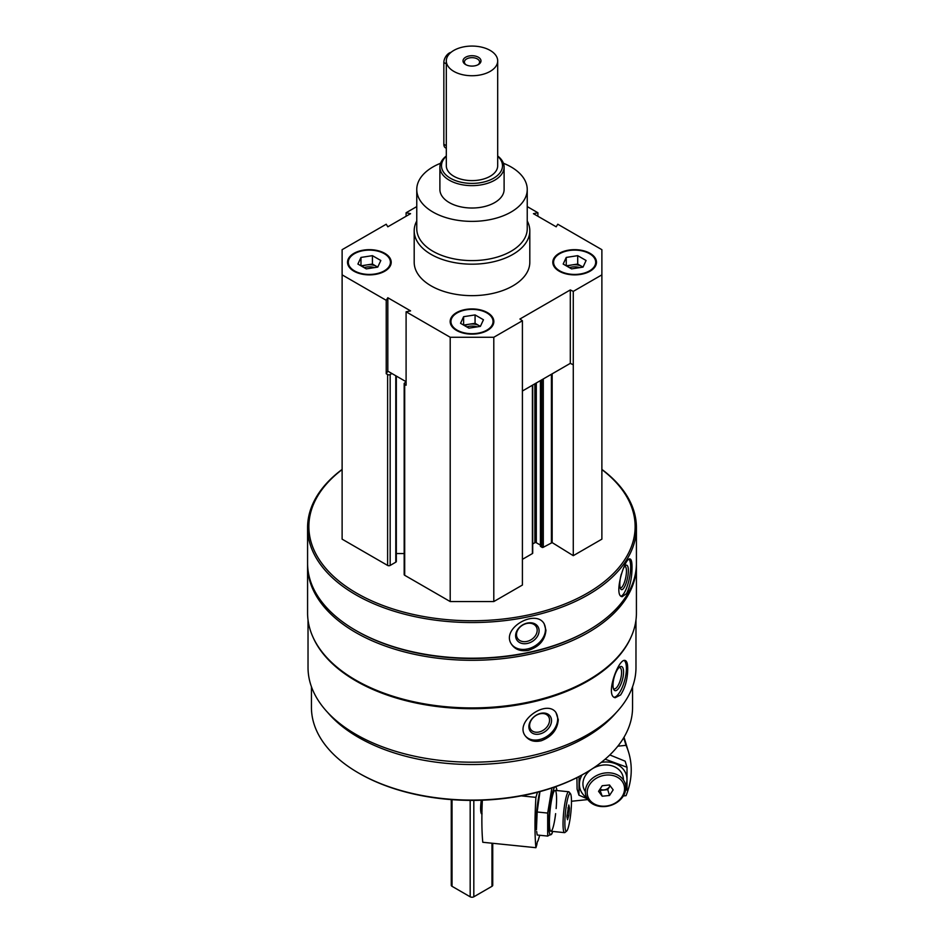 <?xml version="1.0" encoding="UTF-8"?>
<svg xmlns="http://www.w3.org/2000/svg" width="944" height="944" viewBox="0 0 944 944"><rect width="100%" height="100%" fill="white"/><g stroke="black" fill="none" stroke-linecap="round" stroke-linejoin="round"><path stroke-width="1.42" d="M353.917 271.188A21.842 12.602 0 0 0 377.718 273.925A21.842 12.602 0 0 0 391.205 262.279A21.842 12.602 0 0 0 369.364 249.664A21.842 12.602 0 0 0 347.522 262.279A21.842 12.602 0 0 0 353.917 271.188M559.19 271.188A21.842 12.602 0 0 0 582.991 273.925A21.842 12.602 0 0 0 596.478 262.279A21.842 12.602 0 0 0 574.636 249.664A21.842 12.602 0 0 0 552.795 262.279A21.842 12.602 0 0 0 559.19 271.188M527.236 220.967A57.808 33.37 180 0 1 529.808 230.808L529.808 262.279A57.808 33.37 180 0 1 472 295.649A57.808 33.37 180 0 1 414.192 262.279L414.192 230.808A57.808 33.37 180 0 1 416.764 220.967M527.236 206.594L537.903 212.754L533.431 213.674L556.181 226.808L557.774 224.224L601.883 249.688L601.883 274.857L573.279 291.377L570.306 289.938L519.92 319.025L522.41 320.748L493.795 337.268L450.205 337.268L406.097 311.791L410.569 310.883L387.819 297.738L386.226 300.322L342.117 274.857L342.117 249.688L386.226 224.224L387.819 226.808L410.569 213.674L406.097 212.754L416.764 206.594M456.554 330.447A21.842 12.602 0 0 0 480.354 333.173A21.842 12.602 0 0 0 493.842 321.526A21.842 12.602 0 0 0 472 308.924A21.842 12.602 0 0 0 450.158 321.526A21.842 12.602 0 0 0 456.554 330.447M406.097 311.791L406.097 385.211L404.693 384.409A1.794 1.038 180 0 1 404.174 383.677A1.794 1.038 180 0 1 404.693 382.934L406.097 382.131M386.226 373.741L387.819 371.157L391.925 373.529L390.167 374.544A1.794 1.038 180 0 1 387.618 374.544L386.226 373.741L386.226 300.322M635.973 620.007L635.973 667.526A163.973 94.671 180 0 1 472 762.197A163.973 94.671 180 0 1 308.027 667.526L308.027 620.007M631.088 636.976A163.973 94.671 180 0 1 472 708.708A163.973 94.671 180 0 1 312.912 636.976M620.609 694.949C625.211 687.798 627.583 679.102 627.713 668.859C627.713 663.88 626.887 661.095 625.223 660.517C618.662 657.508 604.656 696.106 615.205 697.722L620.609 694.949M541.301 740.745C551.744 736.745 557.408 729.736 558.282 719.717L555.933 712.472C546.257 698.607 513.005 722.514 525.95 736.674C529.631 740.898 534.752 742.255 541.301 740.745M601.883 469.416A164.421 94.931 180 0 1 636.421 527.625L636.421 563.285A164.421 94.931 180 0 1 588.265 630.403A164.421 94.931 180 0 1 355.735 630.403A164.421 94.931 180 0 1 307.579 563.285L307.579 527.625A164.421 94.931 180 0 1 342.117 469.416M636.421 527.625A164.421 94.931 180 0 1 472 622.544A164.421 94.931 180 0 1 307.579 527.625M626.497 593.646C630.155 586.283 631.996 577.48 632.032 567.238C632.032 562.164 631.383 559.403 630.085 558.978C624.94 556.677 613.069 595.994 622.155 596.691L626.497 593.646M528.239 650.381C539.107 646.935 545.018 640.209 545.951 630.238L544.216 623.878C535.826 608.349 500.202 628.503 511.624 644.433C515.247 649.625 520.781 651.608 528.239 650.381M601.883 469.581A163.135 94.188 180 0 1 582.023 596.112A163.135 94.188 180 0 1 361.977 596.112A163.135 94.188 180 0 1 342.117 469.581M601.883 274.857L601.883 539.154L573.279 555.674L552.157 542.599L552.157 373.836M540.57 546.128L541.844 547.284A1.027 0.59 180 0 0 543.296 547.284L552.157 542.599M540.428 545.101L536.31 542.729L536.31 382.981M532.699 543.968L534.859 542.729A1.027 0.59 180 0 1 536.31 542.729M532.699 385.069L532.699 553.16A1.027 0.59 180 0 1 532.404 553.573L532.404 385.235M522.41 559.344L532.404 553.573M522.41 320.748L522.41 585.044L493.795 601.564L450.205 601.564L404.693 575.285A1.794 1.038 180 0 1 404.174 574.554L404.174 383.677M404.174 553.55L396.327 553.55M396.327 376.066L396.327 561.444A1.794 1.038 180 0 1 395.796 562.176L390.167 565.432A1.794 1.038 180 0 1 387.618 565.432L342.117 539.154L342.117 274.857M588.265 630.403L587.357 630.922A163.135 94.188 180 0 1 356.643 630.922L355.735 630.403M636.409 564.335A164.421 94.931 180 0 1 636.421 565.373A164.421 94.931 180 0 1 472 660.304A164.421 94.931 180 0 1 307.579 565.373A164.421 94.931 180 0 1 307.591 564.335M636.421 565.373L636.421 612.998A164.421 94.931 180 0 1 588.265 680.117A164.421 94.931 180 0 1 355.735 680.117A164.421 94.931 180 0 1 307.579 612.998L307.579 565.373M588.265 680.117L587.357 680.636A163.135 94.188 180 0 1 356.643 680.636L355.735 680.117M616.22 712.578A160.563 92.701 180 0 1 472 764.522A160.563 92.701 180 0 1 327.78 712.578M632.563 686.725L632.563 707.386A160.563 92.701 180 0 1 585.54 772.935A160.563 92.701 180 0 1 358.46 772.935A160.563 92.701 180 0 1 311.437 707.386L311.437 686.725M585.54 772.935L584.631 773.455A159.276 91.957 180 0 1 359.369 773.455L358.46 772.935M629.07 559.214A19.269 5.381 -78.1 0 1 630.675 566.955A19.269 5.381 -78.1 0 1 621.105 596.171M623.158 568.937A12.496 3.493 -78.1 0 1 625.553 565.503A12.496 3.493 -78.1 0 1 628.362 570.636A12.496 3.493 -78.1 0 1 625.412 585.009A12.496 3.493 -78.1 0 1 620.633 588.903A12.496 3.493 -78.1 0 1 621.282 574.164M624.704 566.329A10.998 3.068 -78.1 0 1 624.952 566.353A10.998 3.068 -78.1 0 1 626.45 571.144A10.998 3.068 -78.1 0 1 624.362 582.483A10.998 3.068 -78.1 0 1 620.42 587.888A10.998 3.068 -78.1 0 1 620.196 587.805M543.933 623.453A19.269 14.785 -32.2 0 1 545.467 629.447A19.269 14.785 -32.2 0 1 531.708 647.608A19.269 14.785 -32.2 0 1 511.341 643.961M539.095 630.793A12.496 9.582 -32.2 0 1 521.489 643.324A12.496 9.582 -32.2 0 1 521.489 625.66A12.496 9.582 -32.2 0 1 539.095 630.793M537.183 630.273A10.998 8.437 -32.2 0 1 529.159 640.716A10.998 8.437 -32.2 0 1 517.536 638.321A10.998 8.437 -32.2 0 1 522.339 625.306A10.998 8.437 -32.2 0 1 536.157 626.58A10.998 8.437 -32.2 0 1 537.183 630.273M624.267 660.517A19.269 6.643 -74.9 0 1 626.415 668.517A19.269 6.643 -74.9 0 1 614.214 697.262M623.559 672.057A12.496 4.307 -74.9 0 1 619.665 686.725A12.496 4.307 -74.9 0 1 613.73 689.403A12.496 4.307 -74.9 0 1 614.119 677.473A12.496 4.307 -74.9 0 1 619.771 666.96A12.496 4.307 -74.9 0 1 623.559 672.057M618.957 667.632A10.998 3.8 -74.9 0 1 619.783 667.609A10.998 3.8 -74.9 0 1 621.577 672.47A10.998 3.8 -74.9 0 1 618.969 683.775A10.998 3.8 -74.9 0 1 614.06 688.86A10.998 3.8 -74.9 0 1 613.364 688.412M555.568 712.047A19.269 14.254 -38.9 0 1 557.668 718.962A19.269 14.254 -38.9 0 1 545.195 737.406A19.269 14.254 -38.9 0 1 525.596 736.214M551.532 720.614A12.496 9.251 -38.9 0 1 534.552 734.031A12.496 9.251 -38.9 0 1 534.552 716.354A12.496 9.251 -38.9 0 1 551.532 720.614M549.55 720.201A10.998 8.142 -38.9 0 1 542.234 730.833A10.998 8.142 -38.9 0 1 531.024 729.795A10.998 8.142 -38.9 0 1 534.457 716.555A10.998 8.142 -38.9 0 1 548.134 715.977A10.998 8.142 -38.9 0 1 549.55 720.201M406.097 216.259L406.097 212.754M537.903 216.259L537.903 212.754M573.279 555.674L573.279 291.377M493.795 601.564L493.795 337.268M450.205 601.564L450.205 337.268M573.279 364.797L570.306 363.357L522.41 391.005M406.097 381.706L391.925 373.529M570.306 363.357L570.306 289.938M387.819 371.157L387.819 297.738M503.423 163.265A55.236 31.884 180 0 1 511.058 166.935A55.236 31.884 180 0 1 527.236 189.484A55.236 31.884 180 0 1 472 221.38A55.236 31.884 180 0 1 416.764 189.484A55.236 31.884 180 0 1 440.577 163.265M497.689 155.972A32.108 18.538 180 0 1 504.108 167.1L504.108 189.484A32.108 18.538 180 0 1 472 208.022A32.108 18.538 180 0 1 439.892 189.484L439.892 167.1A32.108 18.538 180 0 1 446.311 155.972M527.236 189.484L527.236 228.708A55.236 31.884 180 0 1 472 260.603A55.236 31.884 180 0 1 416.764 228.708L416.764 189.484M529.808 230.808A57.808 33.37 180 0 1 472 264.178A57.808 33.37 180 0 1 414.192 230.808M596.466 262.585A21.842 12.602 0 0 0 590.083 253.983A21.842 12.602 0 0 0 589.799 253.83M559.473 253.83A21.842 12.602 0 0 0 559.19 253.983A21.842 12.602 0 0 0 552.806 262.585M559.745 270.869A21.063 12.166 0 0 0 589.528 270.869A21.063 12.166 0 0 0 589.528 253.676A21.063 12.166 0 0 0 559.745 253.676A21.063 12.166 0 0 0 559.745 270.869M579.769 267.624A10.278 5.935 0 0 0 569.421 267.648M567.368 266.468A10.278 5.935 180 0 1 571.981 264.934A10.278 5.935 180 0 1 581.905 266.468A10.278 5.935 180 0 1 582.896 267.14M566.247 257.429L566.247 265.819L577.704 264.049L583.026 267.117L571.568 268.887L563.179 264.049L566.247 257.429L577.704 255.659L586.094 260.497L583.026 267.117M577.704 264.049L577.704 255.659M391.194 262.585A21.842 12.602 0 0 0 384.81 253.983A21.842 12.602 0 0 0 384.527 253.83M354.201 253.83A21.842 12.602 0 0 0 353.917 253.983A21.842 12.602 0 0 0 347.534 262.585M354.472 270.869A21.063 12.166 0 0 0 384.255 270.869A21.063 12.166 0 0 0 384.255 253.676A21.063 12.166 0 0 0 354.472 253.676A21.063 12.166 0 0 0 354.472 270.869M493.83 321.845A21.842 12.602 0 0 0 487.446 313.243A21.842 12.602 0 0 0 487.163 313.089M456.837 313.089A21.842 12.602 0 0 0 456.554 313.243A21.842 12.602 0 0 0 450.17 321.845M457.108 330.129A21.063 12.166 0 0 0 486.892 330.129A21.063 12.166 0 0 0 486.892 312.936A21.063 12.166 0 0 0 457.108 312.936A21.063 12.166 0 0 0 457.108 330.129M374.497 267.624A10.278 5.935 0 0 0 364.148 267.648M362.095 266.468A10.278 5.935 180 0 1 366.709 264.934A10.278 5.935 180 0 1 376.632 266.468A10.278 5.935 180 0 1 377.624 267.14M360.974 257.429L360.974 265.819L372.432 264.049L377.753 267.117L366.296 268.887L357.906 264.049L360.974 257.429L372.432 255.659L380.821 260.497L377.753 267.117M372.432 264.049L372.432 255.659M477.133 326.884A10.278 5.935 0 0 0 466.784 326.907M464.731 325.727A10.278 5.935 180 0 1 469.345 324.193A10.278 5.935 180 0 1 479.269 325.727A10.278 5.935 180 0 1 480.26 326.4M463.61 316.688L463.61 325.078L475.068 323.308L480.39 326.376L468.932 328.146L460.542 323.308L463.61 316.688L475.068 314.918L483.458 319.756L480.39 326.376M475.068 323.308L475.068 314.918M539.72 835.263L537.938 841.069A4.626 0.661 95.8 0 0 537.856 841.01A4.626 0.661 95.8 0 0 536.829 844.703L535.909 847.7L482.785 842.272A92.488 13.169 -84.2 0 1 482.349 800.205M521.336 795.875L535.909 797.361A92.488 13.169 95.8 0 0 535.909 847.7M535.909 797.361L537.466 792.264M570.471 793.715L569.114 792.016A20.556 2.926 95.8 0 0 568.713 791.756A20.556 2.926 95.8 0 0 564.984 802.601A20.556 2.926 95.8 0 0 563.037 823.888A20.556 2.926 95.8 0 0 564.536 832.643A20.556 2.926 95.8 0 0 564.972 832.478L566.648 831.086A18.974 2.702 95.8 0 0 570.86 812.631A18.974 2.702 95.8 0 0 570.471 793.715A18.974 2.702 95.8 0 0 566.884 802.317A18.974 2.702 95.8 0 0 564.866 823.144A18.974 2.702 95.8 0 0 566.648 831.086M568.819 815.498L567.533 819.711L566.884 816.572L568.819 805.008L569.468 808.147L568.819 815.498L566.99 815.309M567.91 807.981L569.468 808.147M539.826 791.638A24.155 3.434 95.8 0 0 536.145 823.251A24.155 3.434 95.8 0 0 536.44 829.599L537.16 811.993L539.956 791.603M551.933 787.685L547.685 813.067L547.685 836.077L537.16 835.003L536.664 831.44M556.689 788.877L556.889 790.553A24.155 3.434 95.8 0 0 555.391 786.789M555.037 786.907A24.155 3.434 95.8 0 0 548.783 824.537A24.155 3.434 95.8 0 0 552.7 831.44L551.886 833.882M547.685 836.077L551.933 833.705M556.146 808.56A20.556 2.926 95.8 0 0 554.647 790.529A20.556 2.926 95.8 0 0 549.42 822.495A20.556 2.926 95.8 0 0 550.517 831.003A20.556 2.926 95.8 0 0 555.627 813.645M547.685 813.067L537.16 811.993M587.841 799.58L571.486 801.255M617.836 746.173L626.025 745.335A92.488 74.352 163 0 1 628.586 752.167A92.488 74.352 163 0 1 626.025 795.674L623.347 795.945M626.025 745.335L623.701 737.76M625.825 787.638A20.556 16.52 163 0 0 625.235 783.685A20.556 16.52 163 0 0 600.75 773.903A20.556 16.52 163 0 0 585.941 795.733A20.556 16.52 163 0 0 608.03 806.117A20.556 16.52 163 0 0 625.825 787.638M624.55 788.688A18.974 15.257 163 0 0 596.525 778.139A18.974 15.257 163 0 0 596.525 804.972A18.974 15.257 163 0 0 624.55 788.688M602.213 785.727L609.517 784.983L613.163 789.857L609.517 795.473L602.213 796.217L598.567 791.343L602.213 785.727M599.759 789.503L602.213 796.217M600.419 790.376L607.724 789.632L609.517 795.473M607.724 789.632L610.178 785.856M600.042 789.078A6.289 5.062 163 0 0 610.001 785.644M609.824 754.94L625.164 761.194L627.017 767.26L605.281 759.236M579.061 776.523L578.955 795.19L577.091 789.113L576.914 777.62M582.082 774.894A24.155 19.411 163 0 0 586.767 797.786M625.707 785.833A24.155 19.411 163 0 0 626.958 779.414A24.155 19.411 163 0 0 601.257 762.386M578.955 795.19L587.321 798.789M627.017 790.27L627.017 767.26M623.418 779.768A20.556 16.52 163 0 0 598.236 766.068A20.556 16.52 163 0 0 585.351 791.603M497.689 60.9L497.689 165.778A25.689 14.833 180 0 1 472 180.611A25.689 14.833 180 0 1 446.311 165.778L446.311 60.9A25.689 14.833 180 0 1 462.171 47.2A25.689 14.833 180 0 1 490.16 50.41A25.689 14.833 180 0 1 497.689 60.9A25.689 14.833 180 0 1 472 75.732A25.689 14.833 180 0 1 446.311 60.9M492.733 843.287L492.733 885.26A2.572 1.487 180 0 1 491.977 886.31L473.817 896.8A2.572 1.487 180 0 1 470.183 896.8L452.023 886.31A2.572 1.487 180 0 1 451.267 885.26L451.267 799.615M478.36 64.57A8.992 5.192 180 0 1 465.64 64.57A8.992 5.192 180 0 1 465.64 57.23A8.992 5.192 180 0 1 478.36 57.23A8.992 5.192 180 0 1 478.36 64.57L478.36 64.57M497.689 156.279A30.503 17.617 180 0 1 491.966 179.1A30.503 17.617 180 0 1 452.034 179.1A30.503 17.617 180 0 1 446.311 156.279M504.108 167.1A32.108 18.538 180 0 1 472 185.638A32.108 18.538 180 0 1 439.892 167.1M450.984 52.368A7.705 4.449 120 0 0 443.845 62.481L443.845 144.279A7.705 4.449 120 0 0 445.438 147.807L446.311 148.314M466.171 64.853A7.599 4.39 180 0 1 464.401 62.044A7.599 4.39 180 0 1 472 57.655A7.599 4.39 180 0 1 479.599 62.044A7.599 4.39 180 0 1 477.829 64.853M387.618 565.432L387.618 374.544M551.426 542.599L551.426 374.261M543.296 547.284L543.296 378.945M541.844 547.284L541.844 379.783M540.57 546.552L540.57 380.515M534.859 542.729L534.859 383.819M404.693 575.285L404.693 384.409M395.796 562.176L395.796 375.759M390.167 565.432L390.167 374.544M481.924 813.669A10.207 1.451 -84.2 0 1 481.393 809.468A10.207 1.451 -84.2 0 1 482.148 800.205M480.602 808.654A8.944 1.274 -84.2 0 1 481.31 800.241L480.59 808.784C480.767 812.713 481.263 814.389 482.089 813.811M470.183 896.8L470.183 800.382M473.817 896.8L473.817 800.382M452.023 886.31L452.023 799.662M491.977 886.31L491.977 843.216M446.311 63.897L443.845 62.481M446.311 145.706L443.845 144.279M540.428 546.34L540.428 380.609M535.012 829.634L536.463 829.776M550.907 831.251L564.536 832.643M555.084 790.364L568.713 791.756M628.586 752.167L624.008 737.24"/></g></svg>

